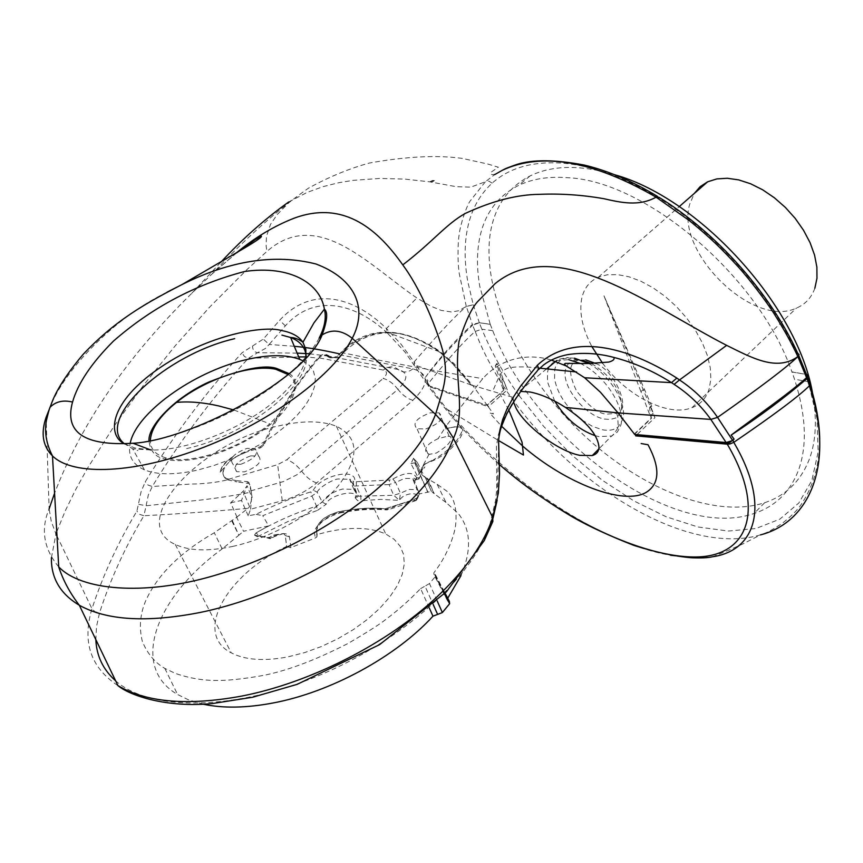<?xml version="1.0" encoding="UTF-8"?>
<svg xmlns="http://www.w3.org/2000/svg" width="863" height="863" viewBox="0 0 863 863"><rect width="100%" height="100%" fill="white"/><g stroke="black" fill="none" stroke-linecap="round" stroke-linejoin="round"><path stroke-width="0.65" stroke-dasharray="4.32 3.24" d="M302.611 360.658L309.181 365.232L313.463 371.176L315.286 378.339L314.564 386.559L311.252 395.61L305.416 405.265L297.163 415.243L286.71 425.265L274.348 435.006L260.41 444.186L245.329 452.514L229.558 459.742L213.571 465.632L197.875 470.011C175.124 475.092 157.303 475.028 144.434 469.839C132.471 464.467 127.713 455.696 130.151 443.528M473.258 304.758L479.353 322.773L490.206 324.218L479.709 286.074C477.099 270.702 476.786 256.376 478.771 243.075C482.902 216.171 496.096 197.001 518.339 185.545C532.212 178.814 548.771 176.203 568.016 177.724C646.355 181.208 759.192 277.163 791.932 371.867L805.697 374.348L797.002 353.28C769.688 293.28 715.923 233.075 658.944 198.188C624.575 177.26 592.32 165.567 562.201 163.107C532.547 161.187 509.202 167.864 492.169 183.129C478.102 196.084 469.526 213.269 466.419 234.693C464.391 248.976 464.812 264.466 467.703 281.165L473.258 304.758L466.311 306.397L458.879 310.702L451.629 312.018L441.069 310.367L430.723 306.095L416.872 297.972C368.933 265.459 317.8 206.958 266.926 251.403L246.764 269.774L209.461 307.314L175.157 345.88L143.323 385.513L113.992 426.257L87.605 468.08L75.815 489.343L65.297 510.767L56.591 532.191M813.475 399.418C816.981 422.676 815.535 442.762 809.149 459.699C800.551 481.338 785.708 495.675 764.629 502.73C712.903 519.472 635.524 486.57 577.002 428.631C518.447 370.626 481.576 291.058 490.238 233.614C494.531 206.689 507.843 187.444 530.184 175.879C552.611 165.038 580.777 164.66 614.704 174.747M490.206 324.218L492.73 330.669C534.553 439.612 673.356 541.619 754.046 513.496C775.05 506.57 789.807 492.32 798.297 470.745C807.423 445.966 806.161 415.448 794.51 379.202L791.932 371.867M429.299 607.994L420.615 588.609C409.073 600.508 397.649 610.648 386.333 619.019C380.82 623.593 368.145 631.694 348.296 643.313C314.197 660.821 284.704 671.738 259.817 676.053C223.765 682.104 202.417 682.601 175.459 673.453L164.844 668.404C154.973 662.708 147.487 653.766 142.395 641.587C138.997 628.113 139.968 614.812 145.318 601.673C156.753 575.599 179.741 552.622 214.272 532.751L236.613 517.293L243.539 531.252L268.673 525.912L262.773 515.696L311.899 496.009L317.239 492.266C317.843 488.318 332.956 479.116 338.123 478.976L349.655 479.332L354.38 486.042L389.03 484.542L389.591 480.076L356.322 481.705L354.715 480.918C356.365 467.487 320.982 475.481 313.345 490.141L310.917 491.834C292.244 497.627 273.959 505.135 256.095 514.337L248.188 515.815L250.615 509.192L282.244 500.788C295.329 497.056 306.807 491.101 316.667 482.924L412.956 400.259C429.343 384.057 429.31 373.593 412.859 368.879L341.187 355.092L343.312 352.891C367.422 328.9 393.075 331.327 407.163 335.502C421.176 339.99 432.385 345.578 440.788 352.255L453.852 363.452L472.741 385.491L513.151 397.401L515.75 393.161L520.777 391.424M551.166 360.033C535.837 355.146 505.901 353.14 482.719 378.63L446.441 425.588L446.926 428.285L456.009 426.797L461.414 427.994C467.573 432.557 451.047 452.439 434.003 460.249L424.952 463.916L420.907 472.676L421.964 474.704L413.56 458.275L421.371 473.927L421.78 467.929L416.753 478.134C413.787 471.619 405.826 471.91 392.87 478.997L389.591 480.076M432.331 460.982L433.744 459.645C444.974 453.064 453.28 445.772 458.663 437.789L461.543 432.449L461.047 427.228L455.901 426.57L448.242 428.231M602.493 363.075C626.732 396.02 668.145 417.282 691.91 407.714C700.486 404.423 706.247 398.134 709.192 388.835L710.853 378.965L710.271 367.767L707.433 355.632L702.428 342.989L695.405 330.281L686.614 317.972L676.365 306.516L665.049 296.343L653.064 287.811L640.864 281.209L628.89 276.764L617.541 274.617L607.228 274.79L598.286 277.26C589.505 281.273 583.981 288.339 581.727 298.479C579.03 312.665 582.449 328.749 591.975 346.743M814.845 288.264C811.457 297.724 805.341 304.315 796.506 308.048C753.119 328.932 674.456 251.521 689.839 203.851L694.359 193.388M447.865 436.128L450.669 436.721C452.374 440.81 447.595 446.247 436.322 453.043L429.396 454.316L426.203 452.654C424.175 447.908 428.145 443.237 438.124 438.674L447.865 436.128M425.826 428.911C439.817 423.647 444.262 418.307 439.159 412.902L430.346 412.816C416.473 418.016 412.029 423.334 417.034 428.792L425.826 428.911M513.528 402.061L513.151 397.401M392.87 478.997L395.632 482.449L404.434 478.447L412.536 478.469L414.876 481.662L419.202 493.97L427.67 492.18L414.693 462.816L417.282 462.309L424.531 476.969L421.964 474.704M268.673 525.912L255.998 532.87L254.509 535.103L266.829 537.768L269.536 537.325L273.895 534.995L283.657 533.517L285.265 535.545L286.645 546.43C226.581 574.456 192.816 633.539 231.252 652.838C245.124 660.055 264.013 661.403 287.918 656.883L304.542 652.633L321.349 646.538L337.8 638.782L353.334 629.623L367.465 619.375L379.742 608.372L389.806 596.969L397.368 585.535L402.234 574.424L404.305 563.96L403.582 554.456L400.13 546.16L394.111 539.289L385.739 534.003C370.961 527.455 351.899 526.657 328.566 531.597L317.12 534.521L316.462 530.216C317.508 521.899 324.93 515.729 338.738 511.705C355.588 508.339 371.079 507.368 385.211 508.792L413.657 499.72L416.948 498.016L419.202 493.97M232.579 546.452C272.028 537.865 316.182 512.428 338.22 485.966C359.785 457.358 359.17 437.455 336.397 426.257C321.651 420.54 302.384 420.432 278.576 425.923C200.55 441.932 125.879 522.59 175.297 544.477C189.073 550.896 208.166 551.554 232.579 546.452M240.788 464.272C254.369 459.105 259.083 453.841 254.93 448.458L247.109 448.35C233.646 453.453 228.932 458.717 232.978 464.143L240.788 464.272M250.745 455.858L258.566 455.988C262.73 461.403 258.037 466.678 244.477 471.834L236.678 471.683C232.611 466.225 237.303 460.95 250.745 455.858M286.645 546.43L290.54 547.692L315.275 538.016L316.937 536.84L317.12 534.521M289.116 373.636C302.535 380.475 296.041 410.13 253.97 436.247C212.309 461.122 176.937 463.01 165.243 459.062C155.567 457.39 150.151 451.273 148.975 440.691M319.137 338.113C312.298 351.112 300.259 364.661 283.01 378.749C243.668 411.079 179.126 438.9 133.031 443.258L133.031 443.258M167.055 292.179C112.913 318.274 64.11 370.766 50.162 407.088M236.106 253.139L212.73 273.291L191.877 293.204C126.699 357.282 80.842 424.208 54.304 493.981M58.652 566.775C43.679 548.76 40.507 529.429 49.126 508.803L46.095 417.368M434.337 180.54L432.913 181.597L429.947 181.769L434.337 180.54L432.439 180.453L432.913 181.597M288.727 201.964L307.293 192.33L323.323 186.57L338.663 182.74L353.172 180.345L379.752 178.447L404.628 179.094L429.591 181.813L456.322 186.699L470.767 187.131L485.351 181.78L494.672 174.617M191.877 293.204L220.874 262.212M290.896 200.637L277.239 214.509L270.518 224.358L266.44 236.462L266.138 246.128L266.926 251.403M51.413 557.735L55.966 533.917L51.273 521.446L49.126 508.803M429.947 181.769L432.439 180.453M492.169 183.129L488.771 181.079L485.351 181.78L470.011 201.176C466.29 206.667 460.13 225.221 459.17 234.553C457.681 242.719 457.584 263.528 459.267 273.668L466.3 306.484M117.702 685.481C90.593 667.369 82.017 641.781 91.974 608.739C103.107 574.909 118.091 542.363 136.926 511.101L141.057 491.824L145.254 481.824C173.679 435.243 205.923 392.244 242.007 352.816L263.291 339.094L279.634 320.281C314.261 282.805 357.573 299.871 386.387 328.533L416.872 297.972M471.133 384.92L414.305 364.833L414.089 361.964L427.045 381.813L427.66 384.995L405.351 352.471L387.53 333.172L386.387 328.533L400.928 344.067L414.089 361.964C438.285 333.927 455.707 315.426 466.333 306.473L466.311 306.397M115.351 680.573C149.396 711.36 233.765 711.144 318.566 675.653C403.539 640.281 473.96 575.945 490.022 524.068L495.686 499.904L496.775 488.577L496.462 446.473L498.048 436.009L501.198 425.297L505.945 414.477L512.039 403.69L519.278 392.924L536.754 371.166C544.974 362.266 555.103 356.786 567.131 354.725M387.53 333.172L386.106 331.877C357.67 305.707 316.3 291.338 285.34 325.847L269.148 344.477L263.291 339.094M294.283 346.29L269.148 344.477L265.351 348.512L257.573 352.73C254.391 352.158 252.697 349.99 252.492 346.225M297.131 353.107L257.573 352.73L248.317 358.307L244.412 356.462L242.007 352.816M298.717 356.926L248.317 358.307C212.471 397.465 180.453 440.195 152.266 486.495L148.058 485.082L145.254 481.824M138.803 504.359L146.106 505.761L148.317 495.049L152.266 486.495L190.173 484.089C204.143 483.938 216.581 482.514 227.476 479.817L227.174 479.677C222.967 477.261 222.104 473.226 224.596 467.563C221.867 472.676 222.568 476.365 226.721 478.652L236.311 480.659L236.872 481.878L249.267 483.528L251.284 492.05C237.26 495.049 220.604 497.681 201.327 499.968L146.106 505.761L143.894 515.75L139.698 514.359L136.926 511.101M236.613 517.293L247.994 508.329C213.301 511.425 178.598 513.895 143.894 515.75C125.232 546.84 110.453 579.159 99.579 612.708L96.505 626.56L95.847 639.785M806.463 374.326L805.697 374.348M427.908 380.756L427.185 382.093L427.908 380.756L425.416 377.271C439.116 358.328 454.769 340.712 472.385 324.423L466.333 306.473L473.28 304.833M424.758 466.894L424.218 468.178L424.876 466.861M424.531 476.969L437.174 484.305L447.66 491.748C454.531 498.609 457.185 509.774 455.61 525.265C454.747 532.967 448.738 553.809 433.852 572.827L433.916 574.639L447.649 600.993L448.512 601.187L434.65 574.629L433.916 574.639M434.65 574.629L435.384 574.607L435.384 576.506L444.434 593.809M437.163 600.853L429.472 583.571L435.384 576.506M429.472 583.571L425.006 586.139L433.204 604.51M420.615 588.609L425.006 586.139M309.353 353.765L327.26 355.977C331.338 358.62 335.448 357.918 339.569 353.873L340.971 352.417C369.245 321.759 410.152 329.612 439.235 351.673L456.398 367.055L471.101 384.876L472.741 385.491L471.101 384.876M327.26 355.977L325.189 354.941L329.364 356.451C325.675 354.035 322.136 354.639 318.76 358.264L306.613 356.883M251.457 450.486L250.971 449.526L240.95 453.56L229.569 461.457L232.611 456.851C225.232 461.576 221.09 466.7 220.184 472.212L229.569 461.457C235.599 456.516 242.902 452.859 251.457 450.486L260.432 447.875L263.56 445.664L273.064 426.462L287.282 401.241C295.836 387.12 306.333 372.794 318.76 358.264M227.476 479.817L236.872 481.878M492.73 330.669L481.878 329.191C491.036 351.446 503.226 373.28 518.436 394.693M519.062 395.567L543.733 426.473L571.705 454.984L601.953 480.001L633.712 500.831L666.107 516.743L697.897 526.969L728.318 531.047L755.934 528.523L779.828 519.159L798.814 503.021L811.856 480.475L818.156 451.964L817.056 418.749L808.264 381.716L794.51 379.202M479.353 322.773L472.385 324.423M472.406 324.402L472.611 325.146C454.79 342.223 439.062 359.591 425.416 377.271M446.926 428.285L446.441 425.588L438.124 438.674M429.062 454.24L421.78 467.929L424.952 463.916M251.284 492.05L252.125 497.692L249.58 506.689L247.994 508.329M237.066 517.261L230.637 502.805L243.075 491.349L249.58 506.689M232.406 520.713L238.857 535.2L222.158 548.922L214.272 532.751M203.161 704.186L188.263 699.72L177.573 694.51C129.267 666.614 155.664 597.185 222.158 548.922M447.714 598.232L447.336 598.76L433.852 572.827M437.174 484.305L445.966 502.449L458.102 513.291C470.961 529.332 471.921 550.119 460.971 575.632M445.966 502.449L434.208 493.658L426.732 478.587M421.802 467.962L420.907 472.676M422.967 465.61L426.495 463.215M432.126 460.475L426.419 463.053M446.991 428.404L448.307 428.372M471.069 384.812L451.856 362.902C442.514 353.28 430.508 345.222 415.869 338.717C401.921 333.28 372.773 322.924 341.101 352.708L337.045 356.57L332.956 358.188L329.547 357.703L325.189 354.941M263.56 445.664L263.118 444.682L263.819 443.183C277.519 413.204 295.61 384.704 318.091 357.692C321.867 353.722 325.675 353.269 329.526 356.343L331.155 357.465L329.364 356.451M328.469 356.257L331.888 357.821C336.3 358.382 339.396 357.476 341.187 355.092L338.943 354.93M220.184 472.212C221.359 467.163 225.502 462.05 232.611 456.851M263.118 444.682L259.99 446.894L260.432 447.875M250.971 449.526L259.99 446.894M247.918 482.805L247.433 481.64L236.311 480.659M252.125 497.692L250.389 486.452M247.433 481.64L248.781 482.352L249.871 485.222M819.71 438.857C819.677 464.423 813.421 486.43 800.929 504.855C797.401 510.087 791.317 516.139 782.665 523C769.365 532.018 765.136 533.043 764.898 533.226L760.454 534.898C670.724 561.133 520.54 450.766 475.2 331.457C464.682 340.443 449.008 357.843 428.199 383.647C478.803 460.303 588.76 541.392 670.616 555.287M499.202 464.359C478.49 446.182 460.259 427.293 444.521 407.67L428.372 386.333L428.199 383.647M427.185 382.093L428.587 386.419L488.221 406.71L493.474 413.916L489.731 413.01L501.619 426.29M428.318 385.567L487.239 405.383L428.199 385.513M487.239 405.383L488.221 406.71M414.876 481.662L415.276 479.17L413.571 477.929L412.536 478.469L417.045 489.699C420.13 491.479 420.098 494.251 416.948 498.016L416.484 500.162C419.698 495.135 419.882 491.651 417.045 489.699L409.138 489.407L400.421 493.194L395.632 482.449L389.03 484.542L393.711 495.286L399.472 500.378L400.421 493.194L393.711 495.286L358.663 496.236L357.023 494.391L352.859 484.348L353.237 481.899L354.715 480.918M415.319 480.238L415.276 479.17L416.753 478.134L414.725 482.784M413.56 458.275L410.939 463.625L418.922 479.019L421.371 473.927M412.956 400.259C407.724 398.986 402.719 395.34 397.929 389.332C408.404 379.159 408.479 372.536 398.167 369.461L329.526 356.343M250.615 509.192L251.618 496.495L247.045 485.772L243.075 491.349M250.745 490.874L283.431 481.554L297.746 474.337L397.929 389.332C393.183 383.334 388.253 379.709 383.14 378.479C387.541 374.218 387.606 371.414 383.323 370.065L318.091 357.692M248.188 515.815L241.511 500.443L247.045 485.772M256.095 514.337L262.773 515.696M470.831 385.017L472.741 385.491L486.98 404.995L503.496 390.41L487.53 404.898L487.617 405.815M230.637 502.805L241.511 500.443M413.614 499.634L416.915 497.929M427.444 478.275L434.208 493.658L431.435 491.403L427.67 492.18M447.336 598.76L447.649 600.993M449.364 601.392L448.512 601.187M231.672 520.756L238.857 535.2L243.539 531.252M697.218 557.951L712.331 556.797C723.323 552.784 745.319 542.935 744.208 543.248L760.454 534.898M418.922 479.019L415.944 479.828M574.499 358.167L568.242 357.865C560.831 358.663 556.311 362.611 554.704 369.698L554.575 378.771C556.797 391.155 563.701 403.01 575.287 414.337M581.996 419.99L592.288 426.29L602.298 429.752C608.976 431.015 614.283 430.054 618.221 426.861L622.816 419.224C627.487 403.97 609.882 374.974 588.803 363.56M269.536 537.325L270.378 538.706L259.299 535.999L256.052 532.956C275.513 521.716 295.685 512.784 316.559 506.15L311.899 496.009L310.917 491.834M266.699 537.703L269.58 537.412L273.938 535.082L283.711 533.604L285.319 535.632L286.689 546.527M387.401 508.307L387.972 509.353C373.56 507.929 357.778 508.933 340.637 512.342C328.76 513.755 312.018 527.617 314.661 533.96L315.275 538.016M385.211 508.792L413.657 499.72L414.941 500.918L388.113 509.753L386.182 509.914L399.742 504.37L415.599 500.27C423.744 491.468 404.229 491.586 399.472 500.378L380.95 499.386L360.928 500.734L360.853 496.322L356.419 486.117L356.322 481.705M635.804 435.017L634.92 433.906L635.287 434.844M499.213 464.413C478.469 446.203 460.238 427.282 444.521 407.67L498.587 440.551M507.271 389.947L505.664 385.804L502.784 388.35L495.276 365.836L496.635 363.657L501.77 380.572L502.827 379.084L507.271 389.947L488.296 406.732L487.53 404.898M410.939 463.625L414.693 462.816M414.143 459.094L417.282 462.309M290.874 547.552L289.493 536.905C287.67 532.816 282.611 532.568 274.294 536.171L270.292 538.296L265.383 537.023L257.476 536.721L287.951 521.511L317.562 510.324L316.559 506.15L322.277 502.115C326.441 495.891 333.215 491.532 342.6 489.03L353.873 489.429L357.023 494.391L356.656 496.818L355.168 497.811C359.461 488.091 327.929 495.135 326.182 504.24L322.277 502.115L317.239 492.266L313.345 490.141M255.75 535.535L257.476 536.721L254.607 535.276L255.998 532.87M338.738 511.705L338.781 511.791C355.632 508.426 371.122 507.466 385.254 508.879L386.182 509.914C372.363 508.631 357.002 509.645 340.076 512.967L340.637 512.342M650.616 406.139L649.537 407.735L651.77 406.311L650.616 406.139L654.931 417.681L636.495 435.071M634.327 434.013L651.08 418.221L649.537 407.735M651.134 415.33L651.22 418.544L634.92 433.906M635.664 435.858L636.463 435.103M595.697 363.485C614.499 369.914 632.471 410.68 616.603 413.291L606.667 414.175C598.631 413.787 588.598 406.063 576.56 391.004C568.091 373.269 568.62 362.989 578.156 360.173L585.729 359.893M651.77 406.311L603.981 295.793L654.931 417.681M651.22 418.544L651.5 417.865M503.863 390.076L503.453 387.692L502.784 388.35L503.593 390.702M501.77 380.572L503.453 387.692M643.28 389.515L640.95 391.673L650.249 415.998L653.172 413.248M603.981 295.793L640.95 391.673L644.37 389.752M505.664 385.804L497.563 363.83L496.613 363.614M501.791 378.857L502.827 379.084M497.563 363.83L495.276 365.836M186.656 448.577C245.319 435.739 309.288 385.772 306.236 357.293M554.682 401.068L547.466 381.791L547.563 372.05C548.771 366.376 551.856 362.536 556.808 360.518L568.749 359.688M580.033 363.377C604.035 373.97 626.214 407.94 620.756 425.383L617.412 431.985L611.576 436.009L598.739 436.581L595.287 435.707M591.608 363.56C612.579 376.851 622.557 392.428 621.522 410.303L617.757 416.613L615.567 418.07L610.087 419.472L604.661 419.073C585.082 416.074 561.144 385.901 565.524 369.677C566.894 363.852 570.637 360.615 576.754 359.968L581.899 360.227M289.493 536.905L285.265 535.545M233.895 409.99L269.785 423.841C240.745 448.544 190.13 465.125 166.3 458.005C155.642 454.995 150.313 449.138 150.324 440.421M288.08 374.52C300.885 382.536 294.79 398.965 269.785 423.841M166.3 458.005L165.243 459.062M123.797 443.28L132.611 448.814L137.94 450.583M124.779 443.906L134.725 447.951L150.755 449.968C185.437 451.155 240.637 429.612 273.83 401.802C292.794 385.89 303.474 371.187 305.869 357.692M657.401 196.343L658.987 197.314L658.944 198.188M797.002 353.28L797.779 353.366L798.75 355.502M56.818 535.686L91.974 608.739L95.038 611.77L99.579 612.708M536.516 371.446L538.404 369.698M493.01 518.296L491.489 523.215L490.022 524.068M285.34 325.847L279.634 320.281M791.986 372.007L805.826 374.348M439.235 351.673L386.106 331.877M479.235 322.73L490.249 324.337M807.714 375.373L805.88 374.51L808.264 381.716L809.818 382.331M340.971 352.417L343.312 352.891C387.142 362.18 433.614 370.766 482.719 378.63M327.206 356.257L328.566 356.311M475.2 331.457L481.878 329.191L479.299 322.87L472.611 325.146L475.2 331.457M428.177 383.668L427.304 381.64M419.612 477.563L416.753 478.134M412.859 368.879C407.768 372.805 402.87 372.999 398.167 369.461C393.474 365.869 388.523 366.074 383.323 370.065M316.667 482.924C311.565 481.338 306.592 477.466 301.726 471.306C296.796 465.114 291.802 461.274 286.764 459.796L383.14 378.479M282.244 500.788L277.659 464.628L286.764 459.796M228.404 479.31L277.659 464.628M273.895 534.995L274.294 536.171M254.855 535.394L265.329 536.937M316.462 530.216L316.505 530.314C317.552 521.986 324.973 515.815 338.781 511.791L340.076 512.967C324.92 517.541 316.991 524.1 316.3 532.633L314.661 533.96M317.153 534.618L316.505 530.314L316.937 536.84M431.381 491.392L424.941 476.775M416.484 500.162L414.941 500.918L416.484 500.162M317.562 510.324L326.182 504.24M355.168 497.811L357.627 500.605L360.928 500.734M427.962 492.288L414.995 462.913M764.629 502.73L754.046 513.496M691.91 407.714L796.506 308.048M449.148 436.171L439.159 412.902M546.646 368.846L518.555 391.845M353.873 489.429L349.655 479.332L351.78 479.429L352.913 480.572L353.819 485.847L358.059 496.031L357.228 497.174L356.656 496.818C356.203 492.395 355.276 489.936 353.873 489.429M336.397 426.257L385.739 534.003M258.566 455.988L254.93 448.458M578.156 360.173L568.242 357.865C568.814 356.732 555.341 359.86 556.808 360.518M144.434 469.839L132.611 448.814L150.755 449.968M211.09 274.801L236.829 252.697M502.298 170.291C494.521 175.167 490.626 175.901 490.616 172.503L498.35 167.228L487.649 163.992L462.126 158.371C436.883 154.919 405.912 156.494 369.235 163.064C348.879 168.684 328.587 177.088 308.35 188.253C277.8 209.655 245.933 238.005 212.73 273.291M498.825 437.412L497.164 500.13M530.184 175.879L518.339 185.545M806.344 374.315L807.725 377.724M538.588 368.048C527.131 366.635 517.261 366.527 508.954 367.714C500.972 371.209 501.425 371.144 492.428 391.845M164.844 668.404L177.573 694.51M226.721 478.652L227.185 479.677M248.781 482.352L249.267 483.528M598.286 277.26L679.213 206.613M809.127 381.953L810.098 384.963M427.983 385.416L428.372 386.344M428.005 453.906L417.034 428.792M508.836 410.033L500.022 394.003M616.603 413.291L617.757 416.613L618.221 426.861C619.407 426.398 611.608 437.455 611.576 436.009L598.825 448.943M451.856 362.902L453.852 363.452M329.547 357.703L331.888 357.821M175.297 544.477L231.252 652.838M283.657 533.517L274.52 536.506L270.378 538.706L266.829 537.768M435.384 574.607L445.071 593.161M424.984 476.775L431.435 491.403M236.678 471.683L232.978 464.143M414.833 462.881L427.8 492.255"/><path stroke-width="1.29" d="M130.151 443.528C135.728 413.248 193.129 372.136 244.434 360.087C267.519 354.499 285.944 354.262 299.741 359.364L302.611 360.658M150.755 449.968L133.031 443.258C84.304 446.149 64.153 432.417 72.546 402.05C77.907 383.345 91.554 363.021 113.474 341.079C151.802 307.584 195.502 284.391 244.574 271.511C290.033 264.865 320.389 283.398 324.38 309.17C326.494 317.595 324.747 327.25 319.137 338.113L322.093 334.952C331.672 328.889 341.716 330 352.233 338.285L435.567 414.369L444.391 424.132L452.471 436.559L492.665 517.422C484.402 542.978 465.966 569.343 437.347 596.506C387.94 643.237 309.763 683.129 240.831 696.247C187.206 705.956 146.246 702.417 117.94 685.621L79.331 605.254C106.775 620.486 147.131 622.87 200.399 612.417C268.663 598.437 346.904 558.976 396.807 513.873C425.664 487.714 444.531 462.557 453.409 438.393C466.807 409.914 453.172 380.151 459.03 341.381C465.793 320.27 472.32 306.689 478.598 300.626L495.211 283.549C556.905 233.334 651.554 306.818 726.646 345.362C751.015 357.314 776.668 372.072 797.865 356.581C791.964 343.808 784.057 329.526 774.133 313.754C767.531 303.204 750.551 280.443 738.512 267.163C721.177 248.264 710.389 237.789 689.559 220.755L656.096 197.174C638.706 206.818 620.389 202.427 603.701 198.673C582.158 194.909 560.799 193.463 539.623 194.326C517.12 194.531 492.331 200.906 465.233 213.452C445.761 224.402 433.442 241.327 402.773 264.898C379.084 231.273 345.157 199.526 294.434 218.08C274.067 225.977 254.617 237.67 236.106 253.139M429.299 607.994L432.967 616.182C396.193 656.495 330.874 692.191 272.945 703.011C246.289 708.038 223.032 708.426 203.161 704.186M729.494 442.708L732.924 440.065L733.744 442.363L729.947 443.97L727.261 444.175L726.894 443.161L729.494 442.708M591.975 346.743L602.493 363.075M520.777 391.424L529.947 391.996C540.777 394.089 552.6 399.213 565.394 407.379C586.84 421.845 598.037 435.189 598.987 447.401C598.782 451.565 596.549 454.283 592.298 455.556L579.85 455.351C557.207 450.939 524.704 425.211 516.052 408.156L513.528 402.061M148.975 440.691C147.994 425.739 175.2 397.217 208.77 382.061C242.212 368.857 264.898 364.348 276.829 368.523L289.116 373.636M352.244 338.296C368.199 307.778 355.049 278.749 315.998 264.002C274.995 253.571 230.313 260.432 181.942 284.596L167.055 292.179M50.162 407.088L46.095 417.358C40.637 433.323 42.762 446.182 52.481 455.934C73.495 476.57 136.052 473.69 204.24 447.099C272.492 420.626 333.938 374.671 352.233 338.285M54.304 493.981L49.126 508.803M51.413 557.735C50.993 578.037 60.302 593.873 79.331 605.254C70.065 593.259 63.161 580.432 58.652 566.775L58.706 566.829C80.572 590.13 142.956 596.441 213.722 575.729C284.412 555.136 345.934 516.84 380 486.462C408.048 461.457 426.57 437.422 435.567 414.369C444.229 385.427 448.868 375.707 442.482 349.666C434.488 321.716 418.738 286.257 402.773 264.898M494.672 174.617L502.298 170.291C541.802 151.877 593.064 160.831 656.096 197.174L658.987 197.314C716.312 232.525 770.443 293.323 797.779 353.366L799.041 354.51L797.865 356.581C786.786 367.314 760.023 387.584 717.563 417.39C707.326 402.471 694.639 389.99 679.505 379.947L726.646 345.362M220.874 262.212C242.471 238.889 265.092 218.803 288.727 201.964M56.591 532.191L55.966 533.917L56.818 535.686M117.94 685.621C129.914 695.621 166.602 708.048 212.665 703.528L252.654 697.239L297.131 684.359L379.569 644.639L446.419 591.791L484.294 540.518L492.881 521.392L492.665 517.422L498.35 493.021L499.526 473.302L498.577 440.615L499.893 430.033L502.687 419.537L506.991 408.997L513.863 396.365L520.486 386.344L537.466 365.135C576.257 329.342 635.33 351.446 676.829 378.08L679.505 379.947L674.122 384.369C688.76 393.927 700.993 405.61 710.832 419.407L618.07 412.924L600.497 392.287L584.639 377.757L566.128 365.901L551.166 360.033M797.865 356.581L806.56 377.681C786.625 395.502 755.923 416.257 731.144 435.114L734.1 439.138L732.493 440.238L717.563 417.39L710.832 419.407L726.128 442.536L732.59 440.54M567.131 354.725C582.385 352.298 597.951 353.194 613.82 357.401C634.165 362.687 653.388 371.101 671.49 382.633L674.122 384.369M538.404 369.698L543.636 364.909C550.497 359.806 558.641 356.343 568.059 354.553C583.161 352.352 598.404 353.301 613.82 357.401L613.82 357.411C614.769 359.364 613.043 360.928 608.652 362.082L587.563 363.55L565.448 363.366L564.305 364.132L566.128 365.912M95.847 639.785C96.559 655.912 103.053 669.515 115.351 680.573M614.704 174.747C702.514 199.267 802.579 312.223 813.475 399.418M731.144 435.114C758.976 416.948 784.273 398.102 807.045 378.566L806.592 377.649L807.692 375.276L806.463 374.326L798.75 355.502M294.283 346.29C307.357 347.465 322.449 349.99 339.569 353.873M309.353 353.765L297.131 353.107M305.987 356.894L298.717 356.926M518.436 394.693L519.062 395.567M565.394 407.379L618.07 412.924L634.704 434.445L726.128 442.536L726.894 443.161M460.971 575.632L447.714 598.232M499.213 464.413C522.87 484.628 547.649 502.352 573.55 517.573C589.375 526.592 609.558 535.901 634.089 545.481C655.988 552.352 675.168 556.452 691.63 557.778C701.166 558.167 708.07 557.832 712.331 556.797C757.099 550.497 770.281 504.305 733.787 442.341L733.744 442.363C773.248 415.427 798.458 396.57 809.429 385.783C835.19 463.075 810.508 522.05 760.454 534.898M694.359 193.388L700.13 186.688L707.628 181.813L716.808 178.921L727.272 178.263L738.663 179.882L750.594 183.765L762.633 189.784L774.37 197.767L785.352 207.411L795.201 218.371L803.529 230.27L810.066 242.654L814.564 255.081L816.883 267.099L816.97 278.285L814.845 288.264M635.287 434.844L634.327 434.013M444.434 593.809L449.623 603.722L449.364 601.392L445.071 593.161M449.623 603.722L442.363 612.557L437.163 600.853M433.204 604.51L437.627 614.413L442.363 612.557M437.627 614.413L432.967 616.182M634.704 434.445L726.7 443.151M670.616 555.287L697.218 557.951M575.287 414.337L581.996 419.99M635.664 435.858L727.261 444.175M727.272 444.175C766.322 510.389 748.027 556.667 695.61 556.969C642.913 557.509 561.177 518.846 499.202 464.359M585.729 359.893L595.697 363.485M306.236 357.293C305.847 348.026 300.648 341.435 290.615 337.498L281.942 335.124M568.749 359.688L580.033 363.377M588.803 363.56L574.499 358.167M581.899 360.227L591.608 363.56M150.324 440.421C151.09 428.631 159.828 415.955 176.527 402.406C188.868 401.219 202.891 402.385 218.587 405.901L233.895 409.99M176.527 402.406C204.919 379.375 251.025 363.852 275.707 369.245L288.08 374.52M276.829 368.523L275.707 369.245M234.704 338.663C166.613 354.143 95.34 418.641 123.797 443.28M305.869 357.692L305.836 349.342L302.945 342.255C298.835 336.29 291.672 332.384 281.478 330.54C265.103 325.265 203.851 333.819 150.043 374.866C107.282 408.102 108.781 436.915 124.779 443.906M322.061 334.984C327.304 320.626 328.08 312.018 324.38 309.17L313.949 322.881L302.945 342.255C294.661 336.139 288.501 337.778 290.615 337.498L299.741 359.364M46.095 417.358L50.13 407.185C55.804 401.522 63.279 399.806 72.546 402.05M498.825 437.412C500.497 430.896 498.728 432.147 506.613 414.283C514.175 399.828 524.316 385.481 537.034 371.241L538.598 368.781L537.466 365.135M676.829 378.08L671.49 382.633L584.639 377.757M732.924 440.065L734.1 439.138M809.818 382.331L809.429 385.783L807.045 378.566L807.714 375.373M595.287 435.707C578.997 430.001 565.47 418.458 554.682 401.068M501.619 426.29L522.913 446.3C565.697 483.312 623.841 506.042 646.419 492.212C659.774 483.69 660.314 467.875 648.037 444.747L641.155 443.55M556.808 360.518L546.646 368.846M50.13 407.185L51.219 404.24C55.933 390.799 66.483 374.262 82.88 354.628C115.491 320.097 145.211 303.528 181.942 284.596L245.987 247.152C257.077 240.497 262.201 236.84 261.36 236.171L255.556 239.342L236.829 252.697M322.093 334.952C305.588 378.986 190.259 440.259 133.031 443.258M50.043 407.271C50.183 407.789 50.421 403.808 46.451 420.303C44.25 431.888 46.257 443.765 52.481 455.934L58.716 566.818M502.298 170.291C505.33 168.792 504.38 168.814 516.549 164.531C532.536 159.353 555.146 159.536 584.359 165.081C607.93 170.712 632.277 181.133 657.401 196.343M497.164 500.13L493.01 518.296M576.624 371.985L538.588 368.048M679.213 206.613L707.628 181.813M810.098 384.963C816.128 404.121 819.332 422.083 819.71 438.857M807.725 377.724L809.127 381.953M498.587 440.551L523.453 455.028L522.05 442.212L508.836 410.033M598.825 448.943L592.298 455.556M635.686 435.006L637.498 435.168"/></g></svg>
